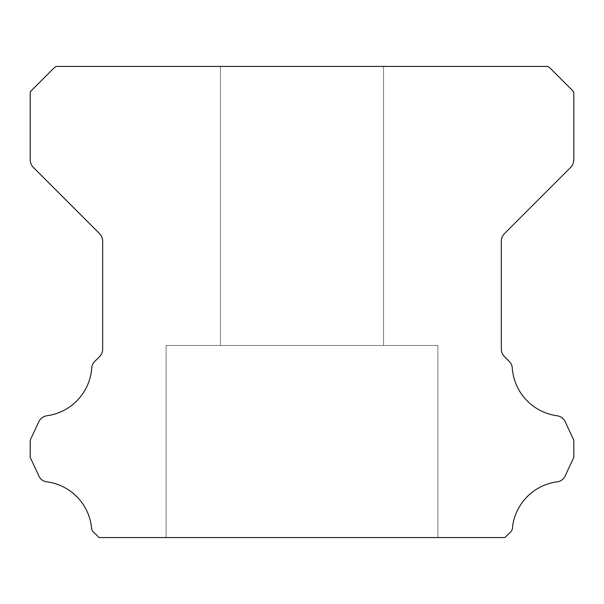 <?xml version="1.0" encoding="UTF-8"?>
<svg xmlns="http://www.w3.org/2000/svg" width="604" height="604" viewBox="0 0 604 604"><rect width="100%" height="100%" fill="white"/><g stroke="black" fill="none" stroke-linecap="round" stroke-linejoin="round"><path stroke-width="0.45" stroke-dasharray="3.02 2.27" d="M383.54 66.44L383.54 345.488L220.46 345.488L383.54 345.488L220.46 345.488L383.54 345.488L220.46 345.488L383.54 345.488L220.46 345.488L383.54 345.488L220.46 345.488L383.54 345.488L220.46 345.488L383.54 345.488L220.46 345.488L383.54 345.488L220.46 345.488L383.54 345.488L383.54 66.44L220.46 66.44L220.46 345.488L220.46 66.44L220.46 345.488L220.46 66.44L220.46 345.488L220.46 66.44L220.46 345.488L220.46 66.44L383.54 66.44L220.46 66.44L383.54 66.44L383.54 345.488L383.54 66.44L220.46 66.44L383.54 66.44L220.46 66.44L383.54 66.44L383.54 345.488L383.54 66.44L220.46 66.44L383.54 66.44L220.46 66.44L383.54 66.44L383.54 345.488L383.54 66.44L220.46 66.44L383.54 66.44M437.9 345.488L437.9 537.56L166.1 537.56L437.9 537.56L166.1 537.56L437.9 537.56L166.1 537.56L437.9 537.56L166.1 537.56L437.9 537.56L166.1 537.56L437.9 537.56L166.1 537.56L437.9 537.56L166.1 537.56L437.9 537.56L166.1 537.56L437.9 537.56L437.9 345.488L437.9 537.56L437.9 345.488L437.9 537.56L437.9 345.488L437.9 537.56L437.9 345.488L166.1 345.488L166.1 537.56L166.1 345.488L437.9 345.488L166.1 345.488L437.9 345.488L166.1 345.488L166.1 537.56L166.1 345.488L437.9 345.488L166.1 345.488L437.9 345.488L166.1 345.488L166.1 537.56L166.1 345.488L437.9 345.488L166.1 345.488L437.9 345.488L166.1 345.488L166.1 537.56L166.1 345.488L437.9 345.488M91.446 526.718A7.21 7.21 0 0 0 94.541 533.045L99.056 537.56L504.944 537.56L509.459 533.045A7.21 7.21 0 0 0 512.554 526.718A51.846 51.846 0 0 1 556.903 481.841A9.883 9.883 0 0 0 565.299 475.605L573.8 457.364L573.8 440.195L565.269 421.894A10.872 10.872 0 0 0 556.903 415.718A51.846 51.846 0 0 1 512.29 368.183A10.117 10.117 0 0 0 509.089 361.26L504.506 356.67A10.872 10.872 0 0 1 501.32 348.984L501.32 241.268A10.872 10.872 0 0 1 504.506 233.582L570.591 167.497A11.34 11.34 0 0 0 573.8 159.841L573.8 92.321A18.369 18.369 0 0 0 570.387 88.403L551.875 69.883A20.498 20.498 0 0 0 547.919 66.44L56.081 66.44A20.498 20.498 0 0 0 52.125 69.883L33.613 88.403A18.369 18.369 0 0 0 30.2 92.321L30.2 159.841A11.34 11.34 0 0 0 33.409 167.497L99.494 233.582A10.872 10.872 0 0 1 102.68 241.268L102.68 348.984A10.872 10.872 0 0 1 99.494 356.67L94.911 361.26A10.117 10.117 0 0 0 91.71 368.183A51.846 51.846 0 0 1 47.097 415.718A10.872 10.872 0 0 0 38.731 421.894L30.2 440.195L30.2 457.364L38.701 475.605A9.883 9.883 0 0 0 47.097 481.841A51.846 51.846 0 0 1 91.446 526.718"/><path stroke-width="0.91" d="M91.43 527.118A7.21 7.21 0 0 1 91.446 526.718A51.846 51.846 0 0 0 47.097 481.841A9.883 9.883 0 0 1 38.701 475.605L30.2 457.364L30.2 440.195L38.731 421.894A10.872 10.872 0 0 1 47.097 415.718A51.846 51.846 0 0 0 91.71 368.183A10.117 10.117 0 0 1 94.911 361.26L99.494 356.67A10.872 10.872 0 0 0 102.68 348.984L102.68 241.268A10.872 10.872 0 0 0 99.494 233.582L33.409 167.497A11.34 11.34 0 0 1 30.2 159.841L30.2 92.321A18.369 18.369 0 0 1 33.613 88.403L52.125 69.883A20.498 20.498 0 0 1 56.081 66.44L547.919 66.44A20.498 20.498 0 0 1 551.875 69.883L570.387 88.403A18.369 18.369 0 0 1 573.8 92.321L573.8 159.841A11.34 11.34 0 0 1 570.591 167.497L504.506 233.582A10.872 10.872 0 0 0 501.32 241.268L501.32 348.984A10.872 10.872 0 0 0 504.506 356.67L509.089 361.26A10.117 10.117 0 0 1 512.29 368.183A51.846 51.846 0 0 0 556.903 415.718A10.872 10.872 0 0 1 565.269 421.894L573.8 440.195L573.8 457.364L565.299 475.605A9.883 9.883 0 0 1 556.903 481.841A51.846 51.846 0 0 0 512.554 526.718A7.21 7.21 0 0 1 509.459 533.045L504.944 537.56L99.056 537.56L94.541 533.045A7.21 7.21 0 0 1 91.43 527.118"/></g></svg>
